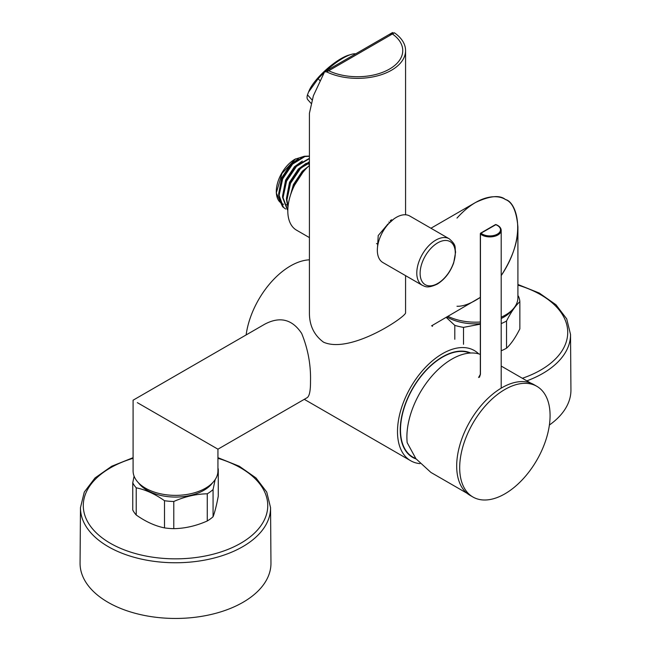 <?xml version="1.0" encoding="UTF-8"?>
<svg xmlns="http://www.w3.org/2000/svg" width="651" height="651" viewBox="0 0 651 651"><rect width="100%" height="100%" fill="white"/><g stroke="black" fill="none" stroke-linecap="round" stroke-linejoin="round"><path stroke-width="0.98" d="M478.656 353.851A63.635 36.741 120 0 0 474.31 350.531A63.635 36.741 120 0 0 442.493 353.68A63.635 36.741 120 0 0 400.918 409.756A63.635 36.741 120 0 0 410.675 460.745A63.635 36.741 120 0 0 419.993 463.626M246.127 334.94A63.635 36.741 -60 0 1 290.501 265.933A63.635 36.741 -60 0 1 309.42 259.83M416.111 458.971A59.746 34.495 -60 0 1 400.243 430.034A59.746 34.495 -60 0 1 442.493 356.862A59.746 34.495 -60 0 1 470.632 353.013M400.878 436.178A57.622 33.266 -60 0 1 400.251 429.155M441.736 357.301A57.622 33.266 -60 0 1 448.132 354.331M217.939 449.182L217.939 470.876A42.421 24.494 180 0 1 205.513 488.193A42.421 24.494 180 0 1 145.515 488.193A42.421 24.494 180 0 1 133.089 470.876L133.089 400.202L264.607 324.271C279.849 316.142 292.209 319.202 301.673 333.45C307.996 348.952 310.942 364.934 310.503 381.396C310.56 390.909 309.404 396.361 307.028 397.745L217.939 449.182L137.328 402.644M456.994 218.093C478.949 193.681 498.194 194.568 505.485 199.548C516.56 201.81 528.051 235.695 501.197 275.617C512.435 258.105 518.001 241.895 517.911 227.012C516.552 211.225 512.41 202.07 505.485 199.548C499.83 194.812 489.829 195.796 475.49 202.518L430.938 228.241M456.994 306.263C463.243 306.499 471.023 303.537 480.332 297.369L431.556 325.85M517.911 227.012L517.911 297.686A42.421 24.494 180 0 1 501.197 317.167M480.332 322.017A42.421 24.494 180 0 1 448.01 316.345M390.454 33.762L326.704 70.577L328.706 70.756L326.696 71.911L324.597 71.789L326.599 70.633L328.706 70.756A45.253 26.121 0 0 0 376.791 74.23A45.253 26.121 0 0 0 402.749 50.599A45.253 26.121 0 0 0 392.407 33.974L390.014 34.291M326.696 71.911A48.076 27.757 0 0 0 377.881 75.744A48.076 27.757 0 0 0 405.573 50.599A48.076 27.757 0 0 0 394.416 32.819L392.407 33.974L389.9 34.357M405.573 275.642L405.573 312.651C407.323 315.93 350.629 354.413 323.498 342.157C314.002 335.127 309.306 325.288 309.42 312.651L309.42 113.282L313.367 95.787L324.597 71.789M392.008 33.144L394.416 32.819M377.531 247.071L378.223 235.548L387.247 224.88L393.709 219.078M328.706 70.756A45.253 26.121 0 0 0 376.799 74.23A45.253 26.121 0 0 0 402.749 50.599A45.253 26.121 0 0 0 392.407 33.974L328.706 70.756M504.883 389.477A63.92 36.904 -60 0 1 536.839 386.312A63.92 36.904 -60 0 1 536.847 460.111A63.92 36.904 -60 0 1 472.927 497.014A63.92 36.904 -60 0 1 463.13 445.797A63.92 36.904 -60 0 1 504.883 389.477M472.927 497.014L469.924 495.289A63.92 36.904 -60 0 1 460.127 444.063A63.92 36.904 -60 0 1 501.888 387.744A63.92 36.904 -60 0 1 533.844 384.578L536.839 386.312M467.068 493.303L430.905 472.431L415.916 458.711L407.168 442.656A63.635 36.741 -60 0 1 430.36 377.873A63.635 36.741 -60 0 1 480.332 354.388M496.119 224.839L495.989 224.603C499.341 225.954 501.075 227.874 501.197 230.373A11.311 6.534 180 0 1 493.141 236.622A11.311 6.534 180 0 1 480.446 233.969L480.446 374.26L478.575 377.482L480.324 374.431M480.3 374.773L479.445 377.246L480.332 374.032A0.708 0.407 0 0 0 480.446 374.26M415.753 458.483L414.964 458.158A59.396 34.291 -60 0 1 410.708 392.301A59.396 34.291 -60 0 1 469.859 353.054M309.42 165.444A41.998 24.25 120 0 0 296.498 230.145L309.445 237.615M517.911 295.717L518.505 296.327A44.406 25.633 180 0 1 519.856 301.69L519.856 328.869C515.437 337.649 510.994 344.094 506.535 348.195L506.535 321.016A44.406 25.633 180 0 1 501.197 323.588M501.197 350.767A44.406 25.633 -0 0 0 506.535 348.195M463.512 344.298L463.512 327.372A44.406 25.633 180 0 1 454.797 325.37L454.797 339.269M432.476 326.379L432.476 325.321M446.92 316.98A40.159 23.184 -0 0 0 480.332 323.702M501.197 318.502A40.159 23.184 -0 0 0 512.589 309.559M446.212 317.395L454.797 325.37M463.512 327.372L480.332 324.165M506.535 321.016C510.945 312.236 515.389 305.791 519.856 301.69M319.869 80.569L318.168 78.681L308.525 92.117L307.484 94.843L311.984 99.863M308.525 92.117L309.127 90.668A30.825 8.609 -41.9 0 1 318.363 77.396A30.825 8.609 -41.9 0 1 348.79 55.123L351.385 54.358A33.657 9.399 -41.9 0 1 355.739 53.805M318.168 78.681A33.657 9.399 -41.9 0 1 323.702 73.002M325.638 71.179A33.657 9.399 -41.9 0 1 351.385 54.358M310.991 103.273L307.833 99.749A33.657 9.399 -41.9 0 1 307.484 94.843M391.495 219.704A20.645 11.921 -60 0 1 391.454 220.795M390.266 220.583L391.202 221.128M388.891 222.007L389.754 222.512M387.491 224.261L387.906 224.497M422.353 285.333L382.902 262.556A26.87 15.51 -60 0 1 377.344 249.805A26.87 15.51 -60 0 1 389.249 223.033A26.87 15.51 -60 0 1 409.772 216.018L449.223 238.795C457.083 245.679 454.463 247.022 455.61 252.067L453.682 262.931C450.191 272.427 444.682 279.499 437.163 284.161C427.032 288.8 425.079 286.367 422.353 285.333A26.87 15.51 -60 0 1 416.795 272.582A26.87 15.51 -60 0 1 428.7 245.801A26.87 15.51 -60 0 1 449.223 238.795M420.123 272.899A24.868 14.355 120 0 0 446.179 276.057A24.868 14.355 120 0 0 446.798 240.536A24.868 14.355 120 0 0 420.123 272.899M287.107 204.723A26.3 15.185 -60 0 1 286.131 204.723M283.567 204.292A26.3 15.185 -60 0 1 280.435 202.567M279.84 202.022A26.3 15.185 -60 0 1 276.317 192.191M282.518 206.587L276.301 192.973L276.301 191.459A26.3 15.185 -60 0 1 294.903 159.251L303.993 156.354M309.42 156.077L304.424 156.248L292.079 163.824L282.176 178.634L278.628 195.113L282.957 207.051L285.643 209.012L283.445 207.327L279.116 195.398L282.664 178.919L292.568 164.109L304.912 156.533L309.42 156.281M309.42 158.299L295.993 166.078L286.082 180.888L282.542 197.367L287.335 209.744M309.42 158.665L296.482 166.363L286.57 181.173L283.03 197.652L287.652 209.874M309.42 161.668L299.899 168.332L289.988 183.151L286.448 199.629L287.962 207.303M309.42 162.156L300.388 168.617L290.476 183.427L286.936 199.906L288.035 206.497M307.109 167.641L303.805 170.595L293.894 185.405L291.664 191.785M302.894 172.344L294.74 184.884M276.301 192.973L281.956 173.459L295.587 158.852M298.41 158.771L290.541 164.5L281.688 177.813L278.628 193.99M302.324 161.033L294.447 166.754L285.594 180.075L282.534 196.244M306.23 163.287L298.353 169.016L289.5 182.329L286.44 198.506M308.24 166.534L302.259 171.27L293.406 184.583L290.484 195.137M309.42 163.01L301.201 167.82M526.846 380.868A95.046 54.871 180 0 0 569.202 343.826A95.046 54.871 180 0 0 570.528 334.459L570.935 389.916A95.453 55.107 180 0 1 549.395 425.03M207.262 520.979A44.406 25.633 -0 0 0 213.072 516.723L213.072 489.544A44.406 25.633 180 0 1 207.262 493.8L207.262 520.979C196.163 525.902 185.006 528.466 173.784 528.669L173.784 501.49A44.406 25.633 180 0 1 164.5 500.709L164.5 527.888A44.406 25.633 -0 0 0 173.784 528.669M217.939 468.305A44.406 25.633 180 0 1 218.272 468.964L218.272 496.143C216.539 505.371 214.806 512.231 213.072 516.723M132.755 509.961A44.406 25.633 -0 0 0 136.222 514.998L136.222 487.819A44.406 25.633 180 0 1 132.755 482.79L132.755 509.961M138.411 482.749A40.159 23.184 -0 0 0 175.51 497.063A40.159 23.184 -0 0 0 212.617 482.749M217.939 469.876L218.272 468.964M134.09 476.15L132.755 482.79M136.222 487.819C145.596 489.715 155.019 494.011 164.5 500.709M173.784 501.49C184.884 496.567 196.041 494.003 207.262 493.8M213.072 489.544L215.147 479.6M164.5 527.888C155.133 525.992 145.702 521.695 136.222 514.998M270.962 563.107A95.453 55.107 180 0 1 175.51 618.45A95.453 55.107 180 0 1 80.065 563.107L80.472 507.65A95.046 54.871 180 0 0 163.043 562.285A95.046 54.871 180 0 0 267.39 521.939A95.046 54.871 180 0 0 270.556 507.65L270.962 563.107M480.446 373.804A0.708 0.407 0 0 0 480.332 374.032L480.332 233.75A0.708 0.407 180 0 1 480.536 233.457A0.708 0.407 -120 0 1 480.682 233.131A0.708 0.708 0 0 0 480.332 233.75A0.708 0.407 180 0 0 480.446 233.969A0.708 0.48 -48.9 0 1 481.04 233.172A0.708 0.407 -120 0 0 480.682 233.131L495.378 224.652A0.708 0.708 0 0 1 495.989 224.603L481.04 233.172A10.603 6.119 0 0 0 497.388 234.124A10.603 6.119 0 0 0 495.737 224.685A0.708 0.407 -120 0 0 495.232 224.969M522.354 378.272A92.247 53.26 -0 0 0 566.443 341.262A92.247 53.26 -0 0 0 517.911 285.114M133.089 458.304A92.247 53.26 -0 0 0 117.807 547.133A92.247 53.26 -0 0 0 264.68 519.229A92.247 53.26 -0 0 0 217.939 458.304M410.675 460.745L304.286 399.332M405.573 214.781L405.573 50.599M390.551 33.706L392.553 32.55M501.197 366.057L530.695 383.089M501.197 230.373L501.197 388.142M390.608 220.307L391.536 220.835M376.53 243.531L377.954 244.353M309.42 164.613L307.711 163.629M570.528 334.459L566.72 318.892L555.978 304.766L539.297 293.056L517.911 284.487M270.556 507.65L266.747 492.075L256.006 477.956L239.316 466.246L217.939 457.677M133.089 457.677L111.703 466.246L95.022 477.956L84.28 492.083L80.472 507.65"/></g></svg>
